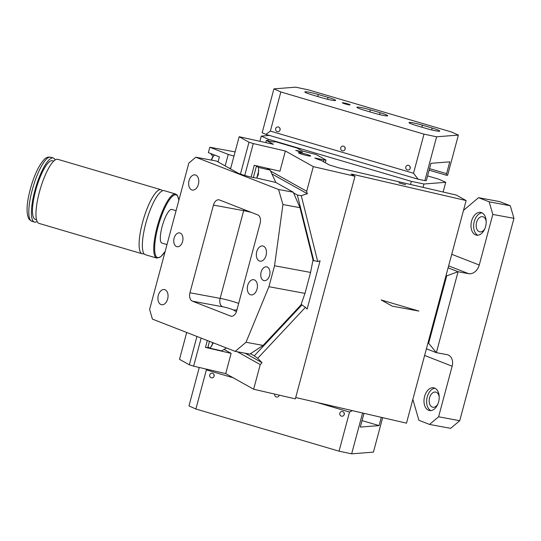 <?xml version="1.0" encoding="UTF-8"?>
<svg xmlns="http://www.w3.org/2000/svg" width="541" height="541" viewBox="0 0 541 541"><rect width="100%" height="100%" fill="white"/><g stroke="black" fill="none" stroke-linecap="round" stroke-linejoin="round"><path stroke-width="0.81" d="M265.8 142.533L266.382 140.376L273.191 141.952L275.7 141.756L296.975 148.024L302.236 150.966L316.16 154.543L325.973 160.041L325.263 162.692M270.561 171.051L306.679 191.264L313.286 166.621L285.357 150.993L279.94 171.233L254.27 165.289L251.112 177.096M266.382 140.376L273.361 144.285L239.163 136.724L230.534 168.907M271.886 173.925L307.302 193.739L306.679 191.264M323.39 161.644L323.856 159.906L314.781 157.986A14.025 1.312 15 0 0 321.313 160.481L329.327 164.964L338.916 167.899L456.306 195.071L466.126 200.562L406.48 423.163L295.704 397.527M245.174 353.232L262.033 362.666L257.699 358.325L305.435 307.329L307.146 309.046L320.089 260.755L317.709 261.526L312.921 260.377M237.377 351.785L260.241 364.58L253.641 389.222L225.712 373.594L231.135 353.361L224.096 349.425M262.033 362.666L260.241 364.58M352.11 174.662L352.232 174.202L351.177 174.134L354.991 176.271L313.286 166.621M253.641 389.222L295.345 398.873L354.991 176.271M352.232 174.202L466.126 200.562M405.608 184.724L398.879 182.872L405.608 184.724M244.735 175.44L253.276 143.568L285.357 150.993M300.181 151.92L302.48 152.217L298.003 150.702L295.704 150.405L300.181 151.92M293.553 192.887L297.367 195.017L313.794 260.863M307.302 193.739L301.276 195.68L297.367 195.017M305.435 307.329L301.141 304.38M257.699 358.325L254.27 355.85L302.006 304.86M250.463 353.719L254.27 355.85M207.318 340.512L205.472 347.417L231.135 353.361M225.712 373.594L193.631 366.169L201.151 338.111M205.472 347.417L207.764 347.714L209.475 341.357M306.51 155.463A6.309 0.588 15 0 0 310.642 155.997A6.309 0.588 15 0 0 302.581 153.265A6.309 0.588 15 0 0 298.449 152.731A6.309 0.588 15 0 0 306.51 155.463M323.856 159.906L325.973 160.041M239.163 136.724L248.982 142.215L240.447 174.067M253.276 143.568L248.982 142.215M301.276 195.68L317.709 261.526M193.631 366.169L189.33 364.817L179.517 359.325L186.706 332.478M189.33 364.817L196.931 336.461M235.092 151.906L209.82 147.226L228.234 154.408L225.157 165.898M209.82 147.226L208.373 152.623L219.382 156.91L218.037 161.915M228.234 154.408L233.969 156.092M212.944 156.444L210.618 153.495M510.291 205.742L499.681 201.604L478.548 197.688L489.159 201.827L510.291 205.742L513.95 218.341L459.728 420.709L450.646 428.344L429.513 424.428L418.903 420.289L412.844 399.407M513.95 218.341L492.817 214.432L479.258 265.022A10.522 8 -68.7 0 1 468.628 273.672L458.058 271.717L436.371 352.664L446.934 354.619A10.522 8 -68.7 0 1 448.049 354.937A10.522 8 -68.7 0 1 452.148 366.203L438.595 416.793L459.728 420.709M438.595 416.793L429.513 424.428M492.817 214.432L489.159 201.827M463.502 210.348L478.548 197.688M437.885 404.012A7.716 4.957 100.5 0 1 432.834 407.238A7.716 4.957 100.5 0 1 429.568 397.831A7.716 4.957 100.5 0 1 435.64 392.069A7.716 4.957 100.5 0 1 439.204 396.891M486.197 221.506A7.716 4.957 -79.5 0 0 482.633 216.684A7.716 4.957 -79.5 0 0 476.56 222.452A7.716 4.957 -79.5 0 0 479.826 231.859A7.716 4.957 -79.5 0 0 484.878 228.633M471.59 221.053A11.571 7.439 100.5 0 1 480.699 212.403A11.571 7.439 100.5 0 1 485.595 226.517A11.571 7.439 100.5 0 1 476.486 235.159A11.571 7.439 100.5 0 1 471.59 221.053M438.602 401.895A11.571 7.439 100.5 0 1 429.493 410.545A11.571 7.439 100.5 0 1 424.59 396.431A11.571 7.439 100.5 0 1 433.706 387.789A11.571 7.439 100.5 0 1 438.602 401.895M448.097 267.836L458.058 271.717L446.724 275.829L428.648 343.285L436.371 352.664L426.409 348.776M430.846 410.605A11.571 7.439 100.5 0 1 427.234 396.925A11.571 7.439 100.5 0 1 434.991 388.215M481.984 212.836A11.571 7.439 -79.5 0 0 474.227 221.54A11.571 7.439 -79.5 0 0 477.838 235.22M428.648 343.285L427.958 343.014M446.724 275.829L446.027 275.558M423.048 187.375L423.955 184.008L445.723 182.303L443.12 192.021M269.513 135.446L261.269 136.095L259.91 141.167M445.723 182.303L438.805 179.206L427.606 175.913M423.955 184.008L411.349 181.357L410.518 184.474M411.349 181.357L268.187 139.193L261.269 136.095M268.187 139.193L267.781 140.701M195.795 157.215L278.568 189.492L293.263 192.211L275.836 182.459L256.684 178.03A10.522 0.981 15 0 1 246.946 176.062A10.522 0.981 15 0 1 237.702 172.917L216.481 161.049L195.795 157.215L188.836 163.071L149.614 309.445L152.42 319.109L235.186 351.38L249.881 354.098L263.088 345.422L246.027 342.264L235.186 351.38M228.924 168.008L230.689 168.332M213.282 342.838L210.172 348.221L207.96 346.984M226.469 347.985L221.688 350.886L210.172 348.221M246.027 342.264L268.924 286.703L304.982 293.378L300.924 305.009L263.088 345.422M304.982 293.378L310.595 272.427L313.016 259.876L299.991 207.69L282.929 204.532L278.568 189.492M299.991 207.69L293.263 192.211M275.836 182.459L270.128 170.104L258.605 167.44L256.4 166.209M256.684 178.03L258.361 174.621L258.605 167.44M268.924 286.703L274.544 265.753L310.595 272.427M282.929 204.532L274.544 265.753M231.67 316.262L230.588 316.059A7.013 4.511 -79.5 0 0 231.122 316.215A7.013 4.511 -79.5 0 0 236.64 310.974L260.14 223.277A7.013 4.511 100.5 0 0 257.699 214.878L219.497 199.981A7.013 4.511 100.5 0 0 218.97 199.832A7.013 4.511 100.5 0 0 213.445 205.073L243.653 210.665A7.013 4.511 100.5 0 1 244.018 209.543M230.588 316.059L192.386 301.168A7.013 4.511 -79.5 0 1 189.952 292.769L213.445 205.073M270.128 170.104L266.632 168.15M175.494 235.132A7.013 4.511 -79.5 0 0 173.823 242.24A7.013 4.511 -79.5 0 0 177.076 246.716A7.013 4.511 -79.5 0 0 181.215 244.505A7.013 4.511 -79.5 0 0 182.878 237.398A7.013 4.511 -79.5 0 0 179.632 232.921A7.013 4.511 -79.5 0 0 175.494 235.132M262.507 269.06A7.013 4.511 -79.5 0 0 260.843 276.167A7.013 4.511 -79.5 0 0 264.089 280.644A7.013 4.511 -79.5 0 0 268.228 278.432A7.013 4.511 -79.5 0 0 269.891 271.325A7.013 4.511 -79.5 0 0 266.645 266.848A7.013 4.511 -79.5 0 0 262.507 269.06M190.574 177.326A7.716 4.957 -79.5 0 0 188.735 185.144A7.716 4.957 -79.5 0 0 192.312 190.067A7.716 4.957 -79.5 0 0 196.863 187.639A7.716 4.957 -79.5 0 0 198.696 179.822A7.716 4.957 -79.5 0 0 195.118 174.892A7.716 4.957 -79.5 0 0 190.574 177.326M258.253 248.414A7.716 4.957 -79.5 0 0 256.42 256.231A7.716 4.957 -79.5 0 0 259.991 261.161A7.716 4.957 -79.5 0 0 264.542 258.726A7.716 4.957 -79.5 0 0 266.375 250.909A7.716 4.957 -79.5 0 0 262.804 245.986A7.716 4.957 -79.5 0 0 258.253 248.414M249.218 282.145A7.716 4.957 -79.5 0 0 247.379 289.962A7.716 4.957 -79.5 0 0 250.956 294.886A7.716 4.957 -79.5 0 0 255.501 292.458A7.716 4.957 -79.5 0 0 257.34 284.64A7.716 4.957 -79.5 0 0 253.763 279.711A7.716 4.957 -79.5 0 0 249.218 282.145M159.845 291.998A7.716 4.957 -79.5 0 0 158.013 299.815A7.716 4.957 -79.5 0 0 161.583 304.739A7.716 4.957 -79.5 0 0 166.134 302.311A7.716 4.957 -79.5 0 0 167.967 294.493A7.716 4.957 -79.5 0 0 164.396 289.57A7.716 4.957 -79.5 0 0 159.845 291.998M381.297 417.334L379.085 425.598L362.037 420.607M363.992 413.331L360.306 427.065L379.085 425.598M382.663 417.652L373.425 452.127L351.657 453.831L362.592 413.006M351.657 453.831L339.051 451.174L195.889 409.01L188.971 405.912L199.271 367.474M214.121 376.076A2.387 2.292 85.5 0 1 214.006 374.609M344.272 414.406A2.387 2.292 85.5 0 1 344.157 412.945M211.369 373.189A2.387 2.292 -94.5 0 0 212.072 377.888A2.387 2.292 -94.5 0 0 214.155 375.156A2.387 2.292 -94.5 0 0 211.369 373.189M274.727 394.105A2.387 2.292 -94.5 0 0 277.486 397.006A2.387 2.292 -94.5 0 0 279.217 395.14M341.513 411.518A2.387 2.292 -94.5 0 0 342.223 416.225A2.387 2.292 -94.5 0 0 344.306 413.493A2.387 2.292 -94.5 0 0 341.513 411.518M339.051 451.174L349.533 412.053L352.414 410.653M195.889 409.01L206.371 369.888L206.114 369.057M206.371 369.888L233.205 377.787M316.776 402.403L349.533 412.053M429.547 168.664L446.596 173.654L449.754 161.847L430.981 163.314L426.369 180.518L424.854 180.64L418.132 179.22L413.52 173.262L424.002 134.141L280.84 91.97L273.922 88.873L262.169 132.721L265.861 134.371L418.132 179.22M429.141 170.185L446.616 175.304L446.596 173.654M446.616 175.304L447.623 175.223L458.376 135.088L436.607 136.792L424.854 180.64M458.376 135.088L451.458 131.99L308.296 89.826L295.69 87.169L273.922 88.873M345.05 147.565A2.387 2.292 -94.5 0 0 345.165 149.032M279.981 128.4A2.387 2.292 -94.5 0 0 280.096 129.867M410.125 166.729A2.387 2.292 -94.5 0 0 410.24 168.197M276.262 131.003A2.387 2.292 85.5 0 1 277.675 126.925A2.387 2.292 85.5 0 1 280.022 130.124A2.387 2.292 85.5 0 1 276.262 131.003M341.33 150.168A2.387 2.292 85.5 0 1 342.744 146.09A2.387 2.292 85.5 0 1 345.097 149.289A2.387 2.292 85.5 0 1 341.33 150.168M406.406 169.333A2.387 2.292 85.5 0 1 407.819 165.255A2.387 2.292 85.5 0 1 410.166 168.454A2.387 2.292 85.5 0 1 406.406 169.333M342.527 102.729A4.03 0.379 15 0 0 342.379 102.79A4.03 0.379 15 0 0 345.672 104.061A4.03 0.379 15 0 0 350.013 104.934A4.03 0.379 15 0 0 350.169 104.88A4.03 0.379 15 0 0 346.869 103.608A4.03 0.379 15 0 0 342.527 102.729M424.002 134.141L436.607 136.792M322.186 97.833A10.874 1.014 15 0 0 335.623 100.416A10.874 1.014 15 0 0 328.056 97.373L318.297 94.499A10.874 1.014 15 0 0 304.86 91.916A10.874 1.014 15 0 0 312.428 94.959L322.186 97.833M374.25 113.164A10.874 1.014 15 0 0 387.681 115.754A10.874 1.014 15 0 0 380.113 112.711L370.355 109.83A10.874 1.014 15 0 0 356.918 107.246A10.874 1.014 15 0 0 364.485 110.29L374.25 113.164M426.308 128.501A10.874 1.014 15 0 0 439.745 131.084A10.874 1.014 15 0 0 432.178 128.041L422.413 125.167A10.874 1.014 15 0 0 408.976 122.584A10.874 1.014 15 0 0 416.543 125.627L426.308 128.501M280.84 91.97L270.358 131.098L265.861 134.371M270.358 131.098L413.52 173.262M55.189 159.947A33.386 8.487 106.4 0 0 54.648 159.013A33.386 8.487 106.4 0 0 53.288 157.999A33.386 8.487 106.4 0 0 36.639 184.616A33.386 8.487 106.4 0 0 33.062 221.032A33.386 8.487 106.4 0 0 34.421 222.047A33.386 8.487 106.4 0 0 37.079 221.438M53.728 161.123L52.477 160.758A30.512 7.757 106.4 0 0 37.261 185.083A30.512 7.757 106.4 0 0 33.995 218.361A30.512 7.757 106.4 0 0 35.233 219.294L36.484 219.66M162.422 190.845A33.386 8.487 106.4 0 0 162.347 190.736A33.386 8.487 106.4 0 0 160.988 189.715A33.386 8.487 106.4 0 0 144.339 216.339A33.386 8.487 106.4 0 0 140.761 252.755A33.386 8.487 106.4 0 0 142.121 253.77A33.386 8.487 106.4 0 0 143.933 253.607M160.988 189.715L57.846 159.338A33.386 8.487 106.4 0 0 41.197 185.962A33.386 8.487 106.4 0 0 37.62 222.371A33.386 8.487 106.4 0 0 38.979 223.392L142.121 253.77M144.014 253.709A33.386 8.487 106.4 0 0 145.373 254.73L156.762 258.084A33.386 8.487 106.4 0 1 155.402 257.063A33.386 8.487 106.4 0 1 158.98 220.654A33.386 8.487 106.4 0 1 175.629 194.03L164.241 190.675A33.386 8.487 106.4 0 0 147.592 217.299A33.386 8.487 106.4 0 0 144.014 253.709M176.082 210.686L171.801 209.428A17.535 4.456 106.4 0 0 163.057 223.413A17.535 4.456 106.4 0 0 161.177 242.537A17.535 4.456 106.4 0 0 161.887 243.071L167 244.573M381.168 299.964L392.205 306.138L418.917 311.082L381.168 299.964M214.033 155.423A5.965 1.515 106.4 0 0 211.335 160.095L212.789 156.701L214.04 155.274L214.709 155.179A6.309 1.603 106.4 0 0 211.585 160.136M451.728 254.284L479.258 265.022M424.617 355.471L452.148 366.203M448.624 265.874L468.628 273.672M192.386 301.168L222.588 306.761A7.013 0.656 15 0 1 233.252 309.898L236.424 311.677M233.252 309.898A7.013 6.553 119.2 0 0 236.999 309.635M222.588 306.761A7.013 4.511 100.5 0 1 220.153 298.355L189.952 292.769M238.662 303.413A14.025 1.312 15 0 0 220.153 298.355L243.653 210.665A14.025 1.312 15 0 1 251.423 212.43M211.761 346.01L212.674 342.602M258.76 170.625L256.826 177.847M431.671 129.935L432.178 128.041M422.413 125.167L421.872 127.196M379.606 114.604L380.113 112.711M370.355 109.83L369.814 111.859M327.548 99.267L328.056 97.373M318.297 94.499L317.75 96.528M30.458 220.261A33.386 8.487 106.4 0 0 31.818 221.283L29.113 219.335C25.84 213.492 26.509 202.449 31.128 186.199C33.359 178.706 35.956 172.261 38.918 166.858C45.349 156.214 47.54 157.005 50.685 157.228A33.386 8.487 106.4 0 0 34.036 183.852A33.386 8.487 106.4 0 0 30.458 220.261M178.841 200.38A32.683 8.304 106.4 0 0 177.407 195.889A32.683 8.304 106.4 0 0 160.751 218.064A32.683 8.304 106.4 0 0 156.281 256.603A32.683 8.304 106.4 0 0 165.194 251.308M214.709 155.179L215.595 155.436M253.357 177.563L256.508 165.81M31.818 221.283L34.421 222.047M50.685 157.228L53.288 157.999M175.629 194.03L177.32 195.281L178.895 200.177M165.154 251.464L160.724 256.833L156.762 258.084"/></g></svg>
